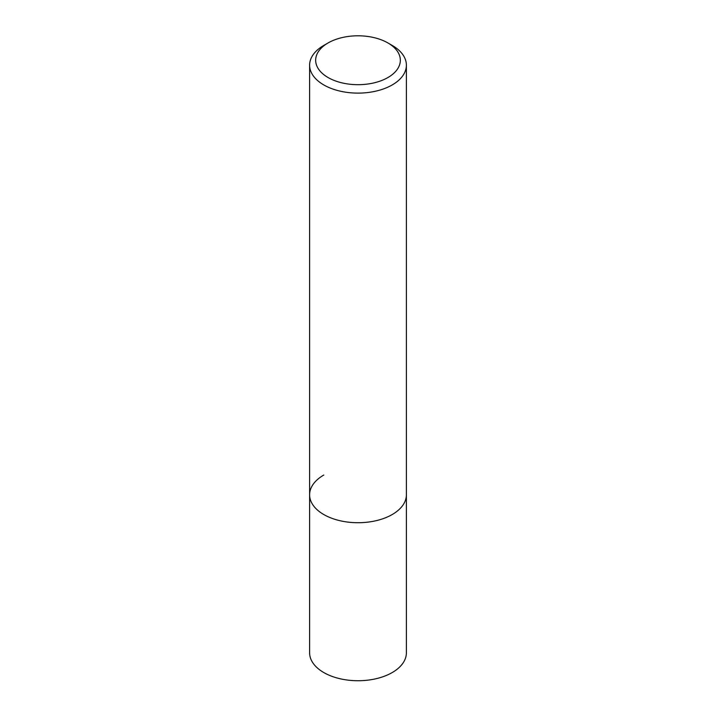 <?xml version="1.0" encoding="UTF-8"?>
<svg xmlns="http://www.w3.org/2000/svg" width="716" height="716" viewBox="0 0 716 716"><rect width="100%" height="100%" fill="white"/><g stroke="black" fill="none" stroke-linecap="round" stroke-linejoin="round"><path stroke-width="1.07" d="M309.616 65.183A48.384 27.933 180 0 1 323.784 45.43L328.062 42.96A42.334 24.442 180 0 1 387.938 42.96L392.216 45.43A48.384 27.933 180 0 1 406.384 65.183A48.384 27.933 180 0 1 392.216 84.936A48.384 27.933 180 0 1 339.482 90.986A48.384 27.933 180 0 1 309.616 65.183L309.616 652.804A48.384 27.933 0 0 0 339.482 678.607A48.384 27.933 0 0 0 392.216 672.557A48.384 27.933 0 0 0 406.384 652.804L406.384 494.783A48.384 27.933 180 0 1 392.216 514.535A48.384 27.933 180 0 1 339.482 520.595A48.384 27.933 180 0 1 309.616 494.783A48.384 27.933 180 0 1 323.784 475.039M323.784 45.43L328.062 42.96A42.334 24.442 180 0 0 328.062 77.525A42.334 24.442 180 0 0 387.938 77.525A42.334 24.442 180 0 0 387.938 42.96M309.616 494.783A48.384 27.933 0 0 0 339.482 520.595A48.384 27.933 0 0 0 392.216 514.535A48.384 27.933 0 0 0 406.384 494.783L406.384 65.183"/></g></svg>
